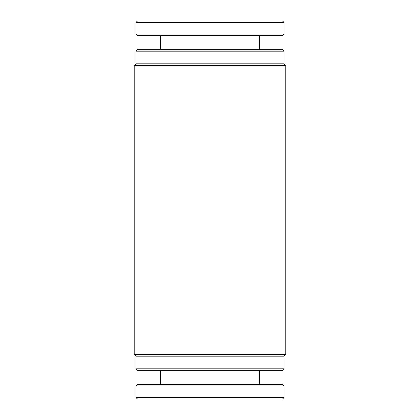 <?xml version="1.0" encoding="UTF-8"?>
<svg xmlns="http://www.w3.org/2000/svg" width="420" height="420" viewBox="0 0 420 420"><rect width="100%" height="100%" fill="white"/><g stroke="black" fill="none" stroke-linecap="round" stroke-linejoin="round"><path stroke-width="0.63" d="M200.981 399L137.45 399L136.007 397.556L283.994 397.556L282.55 399L200.981 399M136.007 386.006L137.45 384.562L282.55 384.562L283.994 386.006L136.007 386.006L136.007 397.556M137.45 21L282.55 21L283.994 22.444L136.007 22.444L137.45 21M283.994 33.994L282.55 35.438L137.45 35.438L136.007 33.994L283.994 33.994L283.994 22.444M136.007 51.188L137.812 49.382L282.188 49.382L283.994 51.188L136.007 51.188L136.007 63.819L134.206 65.625L134.206 354.375L285.794 354.375L283.994 356.181L136.007 356.181L136.007 368.812L283.994 368.812L282.188 370.619L137.812 370.619L136.007 368.812M134.206 65.625L285.794 65.625L283.994 63.819L136.007 63.819M160.55 370.619L160.55 384.562M283.994 386.006L283.994 397.556M259.45 370.619L259.45 384.562M136.007 33.994L136.007 22.444M160.55 49.382L160.55 35.438M259.45 49.382L259.45 35.438M283.994 63.819L283.994 51.188M283.994 356.181L283.994 368.812M285.794 65.625L285.794 354.375M136.007 356.181L134.206 354.375"/></g></svg>
